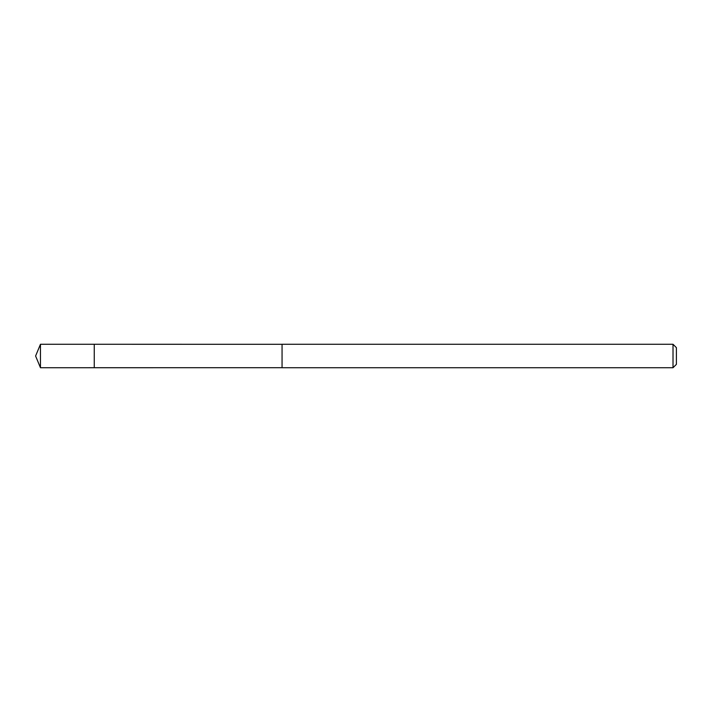 <?xml version="1.0" encoding="UTF-8"?>
<svg xmlns="http://www.w3.org/2000/svg" width="712" height="712" viewBox="0 0 712 712"><rect width="100%" height="100%" fill="white"/><g stroke="black" fill="none" stroke-linecap="round" stroke-linejoin="round"><path stroke-width="1.07" d="M94.251 367.73L94.251 344.27L40.459 344.27L40.459 367.73L94.251 367.73L94.251 344.27L282.059 344.288L282.059 367.712L40.459 367.73L35.6 356L40.459 367.73M282.059 366.778L282.059 367.73L673.018 367.73L673.018 344.27L282.059 344.27L282.059 366.778M673.018 344.27L676.4 347.661L676.4 364.339L673.018 367.73M35.6 356L40.459 344.27"/></g></svg>
